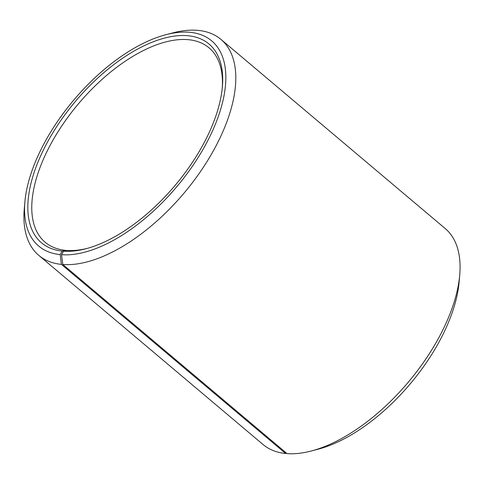 <?xml version="1.0" encoding="UTF-8"?>
<svg xmlns="http://www.w3.org/2000/svg" width="484" height="484" viewBox="0 0 484 484"><rect width="100%" height="100%" fill="white"/><g stroke="black" fill="none" stroke-linecap="round" stroke-linejoin="round"><path stroke-width="0.73" d="M286.625 453.26L285.627 453.496L61.401 264.379L60.155 254.59L62.206 251.081L65.443 250.319L65.83 250.639M65.443 250.319A127.147 63.767 130.1 0 1 45.109 242.23A127.147 63.767 130.1 0 1 78.341 103.927A127.147 63.767 130.1 0 1 209.058 47.843A127.147 63.767 130.1 0 1 222.241 88.282M87.193 248.407A127.147 63.767 130.1 0 1 66.725 250.428L63.513 251.19A129.972 65.183 130.1 0 0 85.819 248.776A129.972 65.183 130.1 0 0 222.374 86.866A129.972 65.183 130.1 0 0 87.87 87.671A129.972 65.183 130.1 0 0 62.206 251.081M60.155 254.59A134.207 67.306 130.1 0 1 24.884 201.901A134.207 67.306 130.1 0 1 165.897 34.709L172.709 32.924A141.274 70.852 130.1 0 1 220.964 39.41L445.195 228.527A141.274 70.852 130.1 0 1 459.727 274.997L459.116 282.015A134.207 67.306 130.1 0 1 318.103 449.206L311.291 450.991A141.274 70.852 130.1 0 1 287.048 453.617L62.823 264.5L61.504 254.705L63.513 251.19M285.627 453.496A141.274 70.852 130.1 0 1 263.036 444.506L38.805 255.389A141.274 70.852 130.1 0 1 24.273 208.919L24.884 201.901M459.727 274.997A141.274 70.852 130.1 0 1 311.291 450.991M61.401 264.379A141.274 70.852 130.1 0 1 38.805 255.389M220.964 39.41A141.274 70.852 130.1 0 1 199.039 173.629A141.274 70.852 130.1 0 1 62.823 264.5M165.897 34.709A134.207 67.306 130.1 0 1 211 134.165A134.207 67.306 130.1 0 1 61.504 254.705"/></g></svg>
